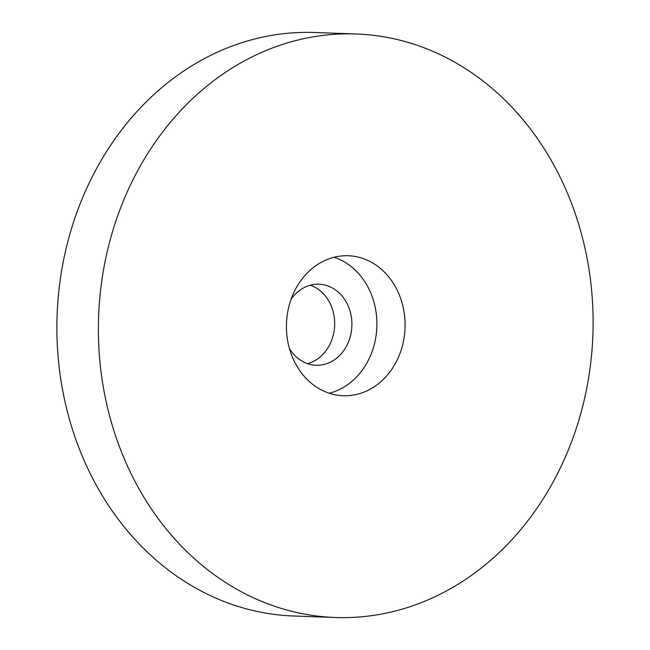 <?xml version="1.0" encoding="UTF-8"?>
<svg xmlns="http://www.w3.org/2000/svg" width="650" height="650" viewBox="0 0 650 650"><rect width="100%" height="100%" fill="white"/><g stroke="black" fill="none" stroke-linecap="round" stroke-linejoin="round"><path stroke-width="0.97" d="M356.168 33.979L314.665 32.5A291.947 247.317 92 0 0 64.236 256.945A291.947 247.317 92 0 0 197.308 588.949A291.947 247.317 92 0 0 293.832 616.021L335.335 617.5A291.947 247.317 -88 0 1 98.597 316.916A291.947 247.317 -88 0 1 356.168 33.979A291.947 247.317 -88 0 1 452.692 61.051A291.947 247.317 -88 0 1 585.764 393.055A291.947 247.317 -88 0 1 335.335 617.5M292.24 296.221A70.038 59.329 -88 0 1 348.254 255.751A70.038 59.329 -88 0 1 405.039 327.86A70.038 59.329 -88 0 1 343.249 395.736A70.038 59.329 -88 0 1 292.24 296.221M310.351 285.204A40.552 34.352 -88 0 1 315.185 287.357A40.552 34.352 -88 0 1 334.457 328.404A40.552 34.352 -88 0 1 307.548 363.651M291.07 299.284A40.552 34.352 -88 0 1 319.012 284.213A40.552 34.352 -88 0 1 351.886 325.959A40.552 34.352 -88 0 1 316.111 365.259A40.552 34.352 -88 0 1 289.323 348.229M329.225 393.226A70.038 59.329 92 0 0 376.854 326.852A70.038 59.329 92 0 0 334.084 257.254"/></g></svg>
